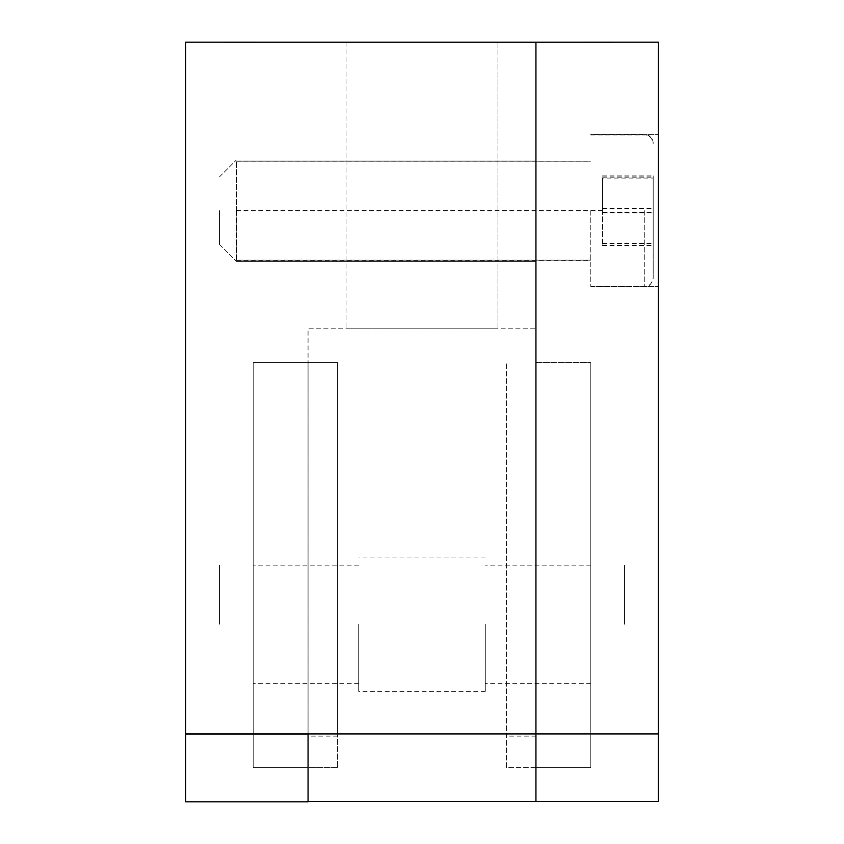 <?xml version="1.0" encoding="UTF-8"?>
<svg xmlns="http://www.w3.org/2000/svg" width="844" height="844" viewBox="0 0 844 844"><rect width="100%" height="100%" fill="white"/><g stroke="black" fill="none" stroke-linecap="round" stroke-linejoin="round"><path stroke-width="0.63" stroke-dasharray="4.22 3.17" d="M590.789 210.662L590.789 286.823L590.789 210.662M236.774 210.662L236.774 260.142L236.774 210.662M653.193 210.662L653.193 278.383L653.193 210.662M653.193 212.867L653.193 175.858L653.193 245.477L653.193 212.867L602.553 212.867L602.553 178.063L653.193 178.063M602.553 178.063L602.553 212.867M602.553 245.477L653.193 245.477M602.553 243.272L653.193 243.272M602.553 208.457L653.193 208.457M602.553 175.858L653.193 175.858M653.182 210.778L653.182 278.045L653.182 210.778M590.789 210.778L590.789 286.485L590.789 210.778M236.478 210.778L236.478 161.246L236.478 210.778M653.182 177.778L653.182 245.235L653.182 176.101L653.182 177.778L602.542 177.778L602.542 245.235L602.542 177.778M602.542 176.101L653.182 176.101M602.542 208.985L653.182 208.985M602.542 243.557L653.182 243.557M602.542 245.235L653.182 245.235M602.542 212.34L653.182 212.34M624.549 624.212L624.549 565.132L624.549 624.212M590.789 624.212L590.789 565.132L590.789 624.212M535.94 210.662L535.94 261.302L535.94 210.662M658.309 210.662L658.309 286.622L658.309 210.662M535.94 767.681L535.94 362.582L535.94 767.681L590.789 767.681L590.789 362.582L590.789 767.681L590.789 362.582L590.789 767.681L506.4 767.681L506.4 362.582L506.4 767.681L590.789 767.681L535.94 767.681M308.06 734.101L308.06 328.822L535.94 328.822L535.94 42.221L535.94 801.441L658.309 801.441L658.309 42.2A843963.244 843963.244 0 0 1 535.94 42.221A843963.244 843963.244 0 0 1 185.691 42.2L185.691 801.8L308.06 801.8L308.06 734.28L185.691 734.28M535.94 362.582L590.789 362.582L535.94 362.582M253.211 624.212L253.211 565.132L253.211 624.212M219.451 624.212L219.451 565.132L219.451 624.212M497.96 42.232L497.96 328.822L346.04 328.822L497.96 328.822L497.96 42.232L346.04 42.232L497.96 42.232M236.331 210.662L236.331 261.302L236.331 210.662M219.451 210.662L219.451 244.422L219.451 210.662M308.06 362.582L308.06 767.681L308.06 362.582L253.211 362.582L253.211 767.681L308.06 767.681L253.211 767.681L253.211 362.582L308.06 362.582M308.06 801.441L535.94 801.441L535.94 328.822L308.06 328.822L308.06 734.28M346.04 42.232L346.04 328.822L346.04 42.232M358.7 624.212L358.7 691.363L358.7 624.212M485.3 624.212L485.3 691.363L485.3 624.212M337.6 733.921L337.6 362.582L253.211 362.582L253.211 767.681L253.211 362.582L337.6 362.582L337.6 767.681L337.6 733.921L253.211 733.921L308.06 733.921M337.6 767.681L253.211 767.681L337.6 767.681M644.753 210.662L644.753 286.823L644.753 210.662M644.742 210.778L644.742 286.485L644.742 210.778M658.309 733.921L506.4 733.921M535.94 736.116L506.4 736.116M337.6 736.116L308.06 736.116M590.789 260.142L236.774 260.142M590.789 286.823L644.753 286.823C648.192 287.72 651.009 284.913 653.193 278.383M602.553 210.325L236.774 210.325M602.553 211.011L236.774 211.011M653.193 142.942C652.686 137.825 649.88 135.008 644.753 134.512L590.789 134.512M590.789 161.193L236.774 161.193M590.789 286.485L644.742 286.485C644.362 286.823 651.695 286.897 653.182 278.045M236.478 260.3L590.789 260.3M236.478 161.246L590.789 161.246M590.789 135.072L644.742 135.072C645.523 134.65 652.18 135.599 653.182 143.512M590.789 565.132L485.3 565.132M535.94 160.033L236.331 160.033L535.94 160.033M590.789 134.713L658.309 134.713L590.789 134.713M590.789 286.622L658.309 286.622L590.789 286.622M535.94 261.302L236.331 261.302L535.94 261.302M590.789 683.281L485.3 683.281M358.7 565.132L253.211 565.132M219.451 176.913L236.331 160.033L219.451 176.913M219.451 244.422L236.331 261.302L219.451 244.422M358.7 683.281L253.211 683.281M485.3 691.363L358.7 691.363M485.3 557.061L358.7 557.061"/><path stroke-width="1.27" d="M185.691 734.101L308.06 734.101L308.06 801.8L185.691 801.8L185.691 42.2A843963.244 843963.244 0 0 0 535.94 42.221L535.94 733.921L535.94 42.221A843963.244 843963.244 0 0 0 658.309 42.2L658.309 801.441L535.94 801.441L535.94 733.921L535.94 801.441L308.06 801.441M185.691 733.921L658.309 733.921"/></g></svg>
